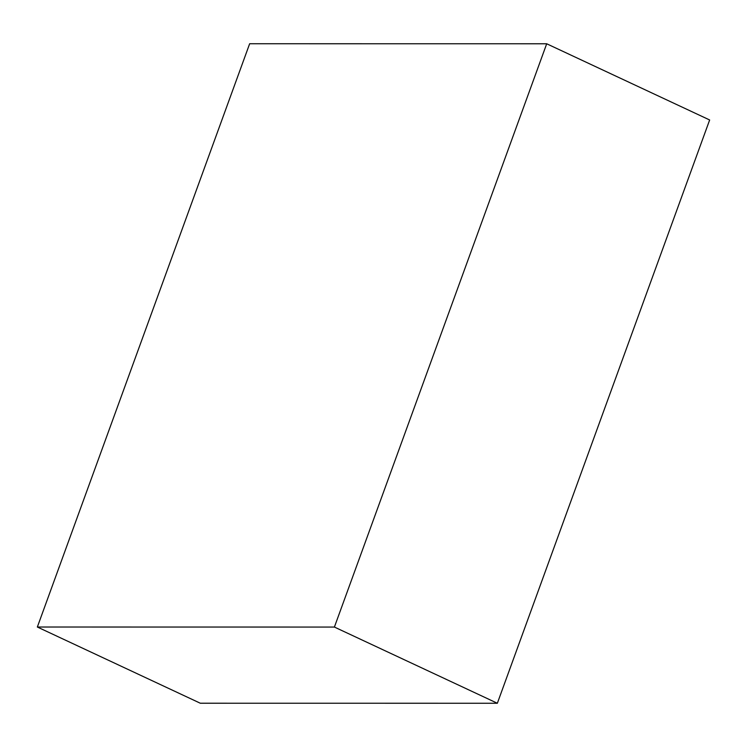 <?xml version="1.0" encoding="UTF-8"?>
<svg xmlns="http://www.w3.org/2000/svg" width="747" height="747" viewBox="0 0 747 747"><rect width="100%" height="100%" fill="white"/><g stroke="black" fill="none" stroke-linecap="round" stroke-linejoin="round"><path stroke-width="1.12" d="M37.35 627.022L200.299 703.226L497.353 703.254L709.65 119.978L546.701 43.774L249.647 43.746L37.35 627.022L334.404 627.06L497.353 703.254M334.404 627.06L546.701 43.774"/></g></svg>

